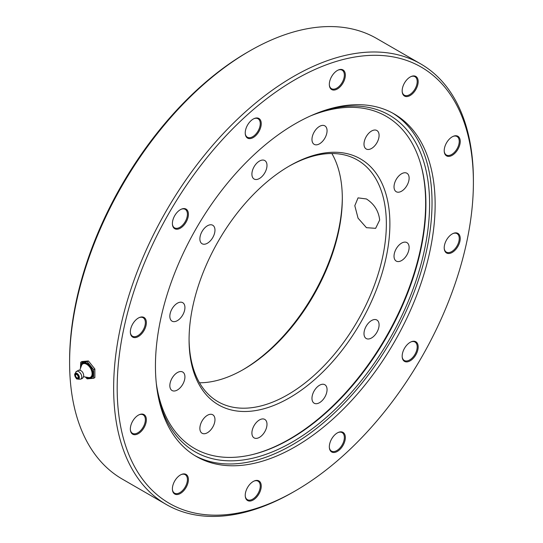 <?xml version="1.0" encoding="UTF-8"?>
<svg xmlns="http://www.w3.org/2000/svg" width="543" height="543" viewBox="0 0 543 543"><rect width="100%" height="100%" fill="white"/><g stroke="black" fill="none" stroke-linecap="round" stroke-linejoin="round"><path stroke-width="0.81" d="M251.497 454.803A192.568 111.179 120 0 0 385.768 337.468A192.568 111.179 120 0 0 420.241 162.527M157.898 394.713A194.34 112.204 120 0 0 301.983 436.043A194.34 112.204 120 0 0 429.235 215.625A194.34 112.204 120 0 0 321.402 111.512M156.289 383.27A191.747 110.704 120 0 0 252.006 454.681A191.747 110.704 120 0 0 386.209 337.726A191.747 110.704 120 0 0 420.391 163.022A191.747 110.704 120 0 0 310.684 115.842M166.328 504.515L122.29 479.096A254.389 146.868 -60 0 1 69.606 362.643A254.389 146.868 -60 0 1 249.481 51.083A254.389 146.868 -60 0 1 376.672 38.485L420.71 63.904A254.389 146.868 120 0 0 224.68 132.058A254.389 146.868 120 0 0 113.643 388.062A254.389 146.868 120 0 0 166.328 504.515A254.389 146.868 120 0 0 293.519 491.917L295.29 490.899A251.884 145.429 -60 0 1 117.179 388.069A251.884 145.429 -60 0 1 295.283 79.57A251.884 145.429 -60 0 1 473.394 182.4A251.884 145.429 -60 0 1 295.29 490.899M249.481 51.083L247.71 52.101A251.884 145.429 120 0 0 69.606 360.6L69.606 362.643M473.394 182.4L473.394 180.357A254.389 146.868 120 0 0 420.71 63.904M155.441 365.975A197.774 114.186 120 0 0 196.396 456.514A197.774 114.186 120 0 0 394.177 342.328A197.774 114.186 120 0 0 394.177 113.955A197.774 114.186 120 0 0 241.771 166.939A197.774 114.186 120 0 0 155.441 365.975M261.244 486.107A11.322 6.536 -60 0 1 253.73 499.669A11.322 6.536 -60 0 1 245.293 496.451A11.322 6.536 -60 0 1 254.219 480.983A11.322 6.536 -60 0 1 261.244 486.107M344.269 433.545A11.322 6.536 -60 0 1 339.884 449.468A11.322 6.536 -60 0 1 329.391 447.894A11.322 6.536 -60 0 1 338.323 432.425A11.322 6.536 -60 0 1 344.269 433.545M414.173 341.248A11.322 6.536 -60 0 1 414.594 356.717A11.322 6.536 -60 0 1 402.227 357.287A11.322 6.536 -60 0 1 411.16 341.818A11.322 6.536 -60 0 1 414.173 341.248M452.224 233.938A11.322 6.536 -60 0 1 453.208 233.442A11.322 6.536 -60 0 1 460.226 238.947A11.322 6.536 -60 0 1 452.55 252.23A11.322 6.536 -60 0 1 444.276 248.911A11.322 6.536 -60 0 1 452.224 233.938M448.219 140.372A11.322 6.536 -60 0 1 453.208 136.327A11.322 6.536 -60 0 1 460.226 141.832A11.322 6.536 -60 0 1 452.55 155.115A11.322 6.536 -60 0 1 444.276 151.796A11.322 6.536 -60 0 1 448.219 140.372M403.239 85.624A11.322 6.536 -60 0 1 411.16 76.502A11.322 6.536 -60 0 1 418.171 82.007A11.322 6.536 -60 0 1 410.501 95.296A11.322 6.536 -60 0 1 402.227 91.971A11.322 6.536 -60 0 1 403.239 85.624M329.329 84.362A11.322 6.536 -60 0 1 338.323 69.999A11.322 6.536 -60 0 1 345.341 75.504A11.322 6.536 -60 0 1 337.665 88.787A11.322 6.536 -60 0 1 329.391 85.468A11.322 6.536 -60 0 1 329.329 84.362M246.305 136.924A11.322 6.536 -60 0 1 245.293 134.019A11.322 6.536 -60 0 1 254.219 118.55A11.322 6.536 -60 0 1 259.907 129.553A11.322 6.536 -60 0 1 246.305 136.924M176.4 229.221A11.322 6.536 -60 0 1 172.457 224.626A11.322 6.536 -60 0 1 181.389 209.157A11.322 6.536 -60 0 1 187.993 217.458A11.322 6.536 -60 0 1 176.4 229.221M138.35 336.531A11.322 6.536 -60 0 1 130.408 333.008A11.322 6.536 -60 0 1 139.334 317.54A11.322 6.536 -60 0 1 146.345 323.241A11.322 6.536 -60 0 1 138.35 336.531M142.354 430.09A11.322 6.536 -60 0 1 130.408 430.124A11.322 6.536 -60 0 1 139.334 414.655A11.322 6.536 -60 0 1 146.196 418.029A11.322 6.536 -60 0 1 142.354 430.09M187.335 484.838A11.322 6.536 -60 0 1 178.81 494.198A11.322 6.536 -60 0 1 172.457 489.949A11.322 6.536 -60 0 1 181.389 474.48A11.322 6.536 -60 0 1 187.335 484.838M172.423 489.623A10.67 6.163 120 0 0 174.534 493.159A10.67 6.163 120 0 0 186.405 484.499A10.67 6.163 120 0 0 185.211 474.67A10.67 6.163 120 0 0 181.09 474.616M130.374 429.798A10.67 6.163 120 0 0 132.485 433.334A10.67 6.163 120 0 0 141.594 429.459A10.67 6.163 120 0 0 143.155 414.845A10.67 6.163 120 0 0 139.035 414.791M130.374 332.683A10.67 6.163 120 0 0 132.485 336.219A10.67 6.163 120 0 0 137.82 335.689A10.67 6.163 120 0 0 144.791 326.289A10.67 6.163 120 0 0 143.155 317.736A10.67 6.163 120 0 0 139.035 317.675M172.423 224.3A10.67 6.163 120 0 0 174.534 227.836A10.67 6.163 120 0 0 176.102 228.325A10.67 6.163 120 0 0 185.855 220.444A10.67 6.163 120 0 0 185.211 209.354A10.67 6.163 120 0 0 181.09 209.293M245.26 133.693A10.67 6.163 120 0 0 246.169 136.117A10.67 6.163 120 0 0 247.37 137.23A10.67 6.163 120 0 0 258.04 131.073A10.67 6.163 120 0 0 258.04 118.747A10.67 6.163 120 0 0 253.92 118.686M329.363 85.142A10.67 6.163 120 0 0 331.474 88.679A10.67 6.163 120 0 0 342.144 82.516A10.67 6.163 120 0 0 342.144 70.19A10.67 6.163 120 0 0 338.024 70.135M402.193 91.645A10.67 6.163 120 0 0 404.304 95.181A10.67 6.163 120 0 0 414.981 89.018A10.67 6.163 120 0 0 414.981 76.699A10.67 6.163 120 0 0 410.861 76.638M444.249 151.47A10.67 6.163 120 0 0 446.36 155.006A10.67 6.163 120 0 0 457.03 148.843A10.67 6.163 120 0 0 457.03 136.524A10.67 6.163 120 0 0 452.91 136.463M444.249 248.585A10.67 6.163 120 0 0 446.36 252.122A10.67 6.163 120 0 0 457.03 245.959A10.67 6.163 120 0 0 457.03 233.633A10.67 6.163 120 0 0 452.91 233.578M402.193 356.961A10.67 6.163 120 0 0 404.304 360.498A10.67 6.163 120 0 0 414.981 354.341A10.67 6.163 120 0 0 414.981 342.015A10.67 6.163 120 0 0 413.413 341.533A10.67 6.163 120 0 0 410.861 341.954M329.363 447.568A10.67 6.163 120 0 0 331.474 451.104A10.67 6.163 120 0 0 341.404 446.129A10.67 6.163 120 0 0 343.346 433.735A10.67 6.163 120 0 0 342.144 432.622A10.67 6.163 120 0 0 338.024 432.561M245.26 496.126A10.67 6.163 120 0 0 247.37 499.662A10.67 6.163 120 0 0 255.597 496.804A10.67 6.163 120 0 0 260.253 486.066A10.67 6.163 120 0 0 258.04 481.179A10.67 6.163 120 0 0 253.92 481.118M194.862 455.597A197.774 114.186 120 0 0 391.075 340.536A197.774 114.186 120 0 0 392.609 113.08M379.666 220.051L375.634 228.318L366.45 227.68L358.061 218.171L354.81 205.695L358.061 197.876L366.45 198.976C374.263 204.032 378.668 211.057 379.666 220.051L375.641 228.331L366.45 227.687L358.054 218.177L354.803 205.695L358.054 197.869L366.45 198.969C374.263 204.032 378.675 211.057 379.672 220.051M389.888 223.913A142.001 81.986 120 0 0 289.48 165.934A142.001 81.986 120 0 0 189.073 339.85A142.001 81.986 120 0 0 289.48 397.822A142.001 81.986 120 0 0 389.888 223.913M288.591 166.457A139.503 80.54 -60 0 1 357.464 160.049A139.503 80.54 -60 0 1 386.351 223.913A139.503 80.54 -60 0 1 325.461 364.299A139.503 80.54 -60 0 1 217.96 401.671A139.503 80.54 -60 0 1 189.073 338.825M199.512 382.781A139.503 80.54 120 0 0 243.678 369.335A139.503 80.54 120 0 0 342.314 198.487A139.503 80.54 120 0 0 331.875 153.513M184.932 376.923A10.67 6.163 -60 0 1 180.276 387.661A10.67 6.163 -60 0 1 172.05 390.519A10.67 6.163 -60 0 1 172.05 378.2A10.67 6.163 -60 0 1 182.719 372.036A10.67 6.163 -60 0 1 184.932 376.923M213.956 415.877A10.67 6.163 -60 0 1 212.014 428.271A10.67 6.163 -60 0 1 202.084 433.253A10.67 6.163 -60 0 1 202.084 420.927A10.67 6.163 -60 0 1 212.761 414.771A10.67 6.163 -60 0 1 213.956 415.877M263.219 418.931A10.67 6.163 -60 0 1 264.78 419.413A10.67 6.163 -60 0 1 264.78 431.739A10.67 6.163 -60 0 1 254.11 437.896A10.67 6.163 -60 0 1 253.459 426.812A10.67 6.163 -60 0 1 263.219 418.931M319.515 385.258A10.67 6.163 -60 0 1 324.85 384.736A10.67 6.163 -60 0 1 324.85 397.055A10.67 6.163 -60 0 1 314.18 403.218A10.67 6.163 -60 0 1 312.544 394.666A10.67 6.163 -60 0 1 319.515 385.258M367.767 323.893A10.67 6.163 -60 0 1 376.876 320.017A10.67 6.163 -60 0 1 376.876 332.336A10.67 6.163 -60 0 1 366.206 338.499A10.67 6.163 -60 0 1 367.767 323.893M395.039 251.26A10.67 6.163 -60 0 1 406.911 242.606A10.67 6.163 -60 0 1 406.911 254.925A10.67 6.163 -60 0 1 396.241 261.088A10.67 6.163 -60 0 1 395.039 251.26M394.028 186.84A10.67 6.163 -60 0 1 398.684 176.102A10.67 6.163 -60 0 1 406.911 173.237A10.67 6.163 -60 0 1 406.911 185.563A10.67 6.163 -60 0 1 396.241 191.727A10.67 6.163 -60 0 1 394.028 186.84M365.005 147.879A10.67 6.163 -60 0 1 366.946 135.492A10.67 6.163 -60 0 1 376.876 130.51A10.67 6.163 -60 0 1 376.876 142.836A10.67 6.163 -60 0 1 366.206 148.992A10.67 6.163 -60 0 1 365.005 147.879M315.741 144.832A10.67 6.163 -60 0 1 314.18 144.35A10.67 6.163 -60 0 1 314.18 132.024A10.67 6.163 -60 0 1 324.85 125.861A10.67 6.163 -60 0 1 325.501 136.951A10.67 6.163 -60 0 1 315.741 144.832M259.445 178.498A10.67 6.163 -60 0 1 254.11 179.027A10.67 6.163 -60 0 1 254.11 166.708A10.67 6.163 -60 0 1 264.78 160.545A10.67 6.163 -60 0 1 266.416 169.097A10.67 6.163 -60 0 1 259.445 178.498M211.193 239.87A10.67 6.163 -60 0 1 202.084 243.746A10.67 6.163 -60 0 1 202.084 231.427A10.67 6.163 -60 0 1 212.761 225.264A10.67 6.163 -60 0 1 211.193 239.87M183.921 312.496A10.67 6.163 -60 0 1 172.05 321.157A10.67 6.163 -60 0 1 172.05 308.838A10.67 6.163 -60 0 1 182.719 302.675A10.67 6.163 -60 0 1 183.921 312.496M342.314 197.469A142.001 81.986 -60 0 1 242.796 369.837M88.414 360.952L94.862 368.975L94.862 377.575L93.627 378.288L93.627 369.688L87.179 361.672L88.414 360.952L81.966 361.529L80.731 362.242L80.452 368.412M93.627 369.688L94.862 368.975M87.179 361.672L80.731 362.242M85.292 376.998L87.179 378.865L93.627 378.288M78.212 377.141A2.084 1.201 -120 0 0 77.31 375.043A2.084 1.201 -120 0 0 75.701 374.487A2.084 1.201 -120 0 0 75.701 376.89A2.084 1.201 -120 0 0 77.785 378.091A2.084 1.201 -120 0 0 78.212 377.141M77.914 377.996A2.084 1.201 60 0 1 77.221 377.928A2.742 2.742 0 0 1 75.565 375.064A2.084 1.201 60 0 1 75.85 374.426M85.977 377.113A8.905 5.138 -120 0 0 93.172 374.073A8.905 5.138 -120 0 0 86.425 362.928A8.905 5.138 -120 0 0 80.649 367.882M87.111 377.31A8.254 4.765 -120 0 0 92.71 373.808A8.254 4.765 -120 0 0 86.995 363.769A8.254 4.765 -120 0 0 81.043 366.803M74.812 375.172A2.735 1.575 60 0 1 77.71 374.914A2.735 1.575 60 0 1 77.71 378.783A2.735 1.575 60 0 1 74.812 375.172M80.052 379.19A4.398 2.539 -120 0 0 81.789 376.971A4.398 2.539 -120 0 0 79.387 372.084A4.398 2.539 -120 0 0 75.891 371.975L78.599 370.17L80.615 370.489C82.319 371.358 83.357 372.98 83.731 375.349C83.581 377.67 82.353 378.946 80.052 379.19L78.049 379.17A3.326 1.921 -120 0 0 78.674 375.172A3.326 1.921 -120 0 0 74.907 373.72A3.326 1.921 -120 0 0 74.662 374.779M83.52 376.693L88.461 377.541A7.697 4.446 -120 0 0 92.1 373.713A7.697 4.446 -120 0 0 87.572 364.903A7.697 4.446 -120 0 0 81.518 365.52L79.78 370.224M78.049 379.17C77.133 378.179 76.991 381.138 74.622 374.908L75.891 371.975"/></g></svg>
